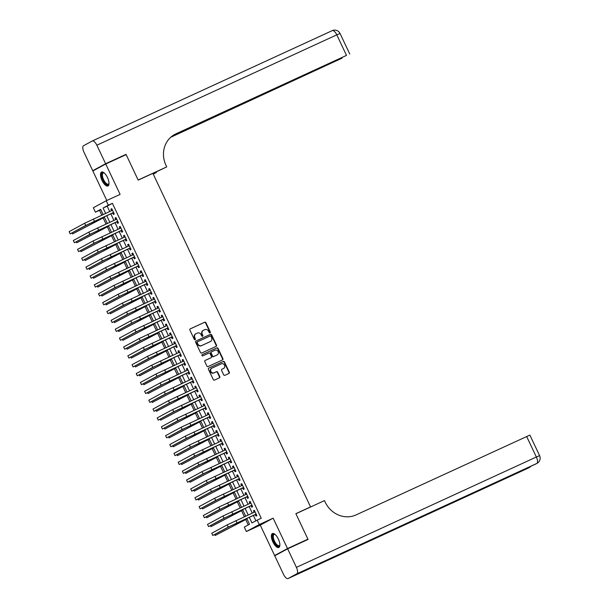 <?xml version="1.0" encoding="UTF-8"?>
<svg xmlns="http://www.w3.org/2000/svg" width="609" height="609" viewBox="0 0 609 609"><rect width="100%" height="100%" fill="white"/><g stroke="black" fill="none" stroke-linecap="round" stroke-linejoin="round"><path stroke-width="0.91" d="M210.021 332.841A0.678 0.617 61.6 0 0 210.288 331.974L205.918 322.724A0.967 0.883 61.6 0 0 204.708 322.222L190.282 328.852A0.967 0.883 61.6 0 0 189.894 330.093L194.271 339.342A0.678 0.617 61.6 0 0 195.39 338.825L194.827 337.63A3.083 2.824 61.6 0 1 196.075 333.663L197.27 333.108A3.083 2.824 61.6 0 1 201.153 334.722L201.716 335.917A0.678 0.617 61.6 0 0 202.599 336.252A0.678 0.617 61.6 0 0 202.843 335.399L202.272 334.204A3.083 2.824 61.6 0 1 203.52 330.238L204.723 329.682A3.083 2.824 61.6 0 1 208.605 331.296L209.169 332.491A0.678 0.617 61.6 0 0 210.021 332.841M209.861 332.887A0.678 0.617 61.6 0 0 209.945 332.164L205.568 322.915A0.967 0.883 61.6 0 0 204.358 322.412L190.115 328.959M194.956 339.738A0.678 0.617 61.6 0 0 195.04 339.015L194.827 337.63M202.409 336.313A0.678 0.617 61.6 0 0 202.493 335.589L202.272 334.204M278.336 539.034A7.658 3.083 -114.7 0 0 272.421 533.553A7.658 3.083 -114.7 0 0 272.901 541.98A7.658 3.083 -114.7 0 0 278.815 547.461A7.658 3.083 -114.7 0 0 278.336 539.034M107.466 177.554A7.658 3.083 -114.7 0 0 101.551 172.065A7.658 3.083 -114.7 0 0 102.03 180.492A7.658 3.083 -114.7 0 0 107.945 185.981A7.658 3.083 -114.7 0 0 107.466 177.554M223.67 374.824A0.967 0.883 61.6 0 0 224.881 375.319L228.931 373.462A0.967 0.883 61.6 0 0 229.319 372.221L224.462 361.952A0.967 0.883 61.6 0 0 223.244 361.449L208.826 368.08A0.967 0.883 61.6 0 0 208.438 369.32L213.295 379.59A0.967 0.883 61.6 0 0 214.505 380.092L219.392 377.846A0.967 0.883 61.6 0 0 219.78 376.606L217.702 372.213A0.967 0.883 61.6 0 0 216.492 371.711L214.071 372.822A2.581 2.36 61.6 0 1 211.742 368.224A2.581 2.36 61.6 0 1 211.871 368.163L221.364 363.801A2.581 2.36 61.6 0 1 223.686 368.392A2.581 2.36 61.6 0 1 223.564 368.46L221.981 369.183A0.967 0.883 61.6 0 0 221.592 370.424L223.67 374.824M278.747 553.627L274.629 555.522L287.517 548.549L307.918 539.171L295.86 513.669L310.552 506.909L152.889 173.367L138.197 180.127L126.147 154.617L105.738 164.004L120.102 194.385L106.225 200.764L108.326 205.203L112.406 203.322L261.261 518.236L257.181 520.116L259.282 524.547L246.386 531.52L244.293 527.089L249.515 524.258L246.759 518.434M287.517 548.549L273.152 518.168L259.282 524.547M216.126 346.384A0.967 0.883 61.6 0 0 216.515 345.143L211.658 334.866A0.967 0.883 61.6 0 0 210.448 334.364L196.029 340.994A0.967 0.883 61.6 0 0 195.641 342.235L200.498 352.512A0.967 0.883 61.6 0 0 201.708 353.014L216.126 346.384M218.06 348.409L222.917 358.686A0.967 0.883 61.6 0 1 222.529 359.919L208.111 366.557A0.967 0.883 61.6 0 1 206.893 366.055L204.814 361.655A0.967 0.883 61.6 0 1 205.203 360.414L211.057 357.727A0.967 0.883 61.6 0 0 211.445 356.486L210.067 353.57A0.967 0.883 61.6 0 0 208.849 353.068L202.767 355.869A0.678 0.617 61.6 0 1 202.158 354.666A0.678 0.617 61.6 0 1 202.188 354.651L216.85 347.906A0.967 0.883 61.6 0 1 218.06 348.409L217.71 348.599L222.567 358.868L222.917 358.686M307.918 539.171L303.921 541.332M105.738 164.004L92.85 170.977L106.803 200.498M112.68 212.922L113.411 214.475L114.279 214.003L111.767 208.681L110.891 209.153L111.599 210.645M116.867 221.798L117.606 223.351L118.473 222.879L115.961 217.558L115.086 218.022L115.794 219.522M121.062 230.666L121.8 232.219L122.668 231.747L120.148 226.426L119.28 226.898L119.988 228.39M125.256 239.535L125.987 241.088L126.862 240.616L124.343 235.295L123.475 235.767L124.183 237.259M129.451 248.411L130.181 249.964L131.057 249.492L128.537 244.163L127.669 244.635L128.377 246.135M133.645 257.28L134.376 258.833L135.244 258.361L132.732 253.039L131.864 253.511L132.564 255.004M137.84 266.148L138.57 267.701L139.438 267.229L136.926 261.908L136.051 262.38L136.759 263.872M142.026 275.017L142.765 276.57L143.633 276.098L141.121 270.777L140.245 271.249L140.953 272.748M146.221 283.893L146.959 285.446L147.827 284.974L145.307 279.653L144.44 280.125L145.148 281.617M150.415 292.762L151.146 294.314L152.022 293.842L149.502 288.521L148.634 288.993L149.342 290.485M154.61 301.63L155.341 303.183L156.216 302.711L153.696 297.39L152.829 297.862L153.537 299.354M158.804 310.506L159.535 312.059L160.403 311.587L157.891 306.258L157.023 306.73L157.723 308.23M162.991 319.375L163.73 320.928L164.597 320.456L162.085 315.135L161.21 315.607L161.918 317.099M167.186 328.243L167.924 329.796L168.792 329.324L166.28 324.003L165.404 324.475L166.112 325.967M171.38 337.112L172.119 338.665L172.986 338.201L170.467 332.872L169.599 333.344L170.307 334.843M175.575 345.988L176.305 347.541L177.181 347.069L174.661 341.748L173.793 342.22L174.501 343.712M179.769 354.857L180.5 356.41L181.375 355.938L178.856 350.617L177.988 351.089L178.696 352.581M183.964 363.725L184.694 365.278L185.562 364.806L183.05 359.485L182.182 359.957L182.883 361.449M188.151 372.601L188.889 374.154L189.757 373.682L187.245 368.361L186.369 368.826L187.077 370.325M192.345 381.47L193.083 383.023L193.951 382.551L191.439 377.23L190.564 377.702L191.272 379.194M196.54 390.339L197.278 391.891L198.146 391.42L195.626 386.098L194.758 386.57L195.466 388.062M200.734 399.215L201.465 400.76L202.34 400.296L199.821 394.967L198.953 395.439L199.661 396.939M204.928 408.083L205.659 409.636L206.535 409.164L204.015 403.843L203.147 404.315L203.848 405.807M209.123 416.952L209.854 418.505L210.722 418.033L208.209 412.712L207.342 413.184L208.042 414.676M213.31 425.82L214.048 427.373L214.916 426.901L212.404 421.58L211.529 422.052L212.237 423.544M217.504 434.697L218.243 436.25L219.111 435.778L216.598 430.456L215.723 430.921L216.431 432.42M221.699 443.565L222.437 445.118L223.305 444.646L220.785 439.325L219.918 439.797L220.625 441.289M225.893 452.434L226.624 453.987L227.5 453.515L224.98 448.194L224.112 448.666L224.82 450.158M230.088 461.31L230.819 462.855L231.694 462.391L229.174 457.062L228.306 457.534L229.007 459.034M234.282 470.178L235.013 471.731L235.881 471.259L233.369 465.938L232.493 466.41L233.201 467.902M238.469 479.047L239.208 480.6L240.075 480.128L237.563 474.807L236.688 475.279L237.396 476.771M242.664 487.916L243.402 489.469L244.27 488.997L241.758 483.675L240.882 484.147L241.59 485.639M246.858 496.792L247.589 498.345L248.464 497.873L245.945 492.552L245.077 493.016L245.785 494.516M251.053 505.66L251.783 507.213L252.659 506.741L250.139 501.42L249.271 501.892L249.979 503.384M112.406 203.322L107.176 206.154L109.711 211.513M110.792 213.789L113.906 220.389M114.987 222.666L118.1 229.258M119.174 231.534L122.295 238.127M123.368 240.403L126.489 247.003M127.563 249.279L130.684 255.871M131.757 258.147L134.871 264.74M135.952 267.016L139.065 273.608M140.146 275.885L143.26 282.485M144.333 284.761L147.454 291.353M148.527 293.629L151.649 300.222M152.722 302.498L155.843 309.098M156.916 311.374L160.03 317.967M161.111 320.243L164.224 326.835M165.305 329.111L168.419 335.711M169.492 337.98L172.613 344.58M173.687 346.856L176.808 353.448M177.881 355.725L181.002 362.317M182.076 364.593L185.189 371.193M186.27 373.469L189.384 380.062M190.457 382.338L193.578 388.93M194.652 391.206L197.773 397.806M198.846 400.075L201.967 406.675M203.041 408.951L206.154 415.544M207.235 417.82L210.349 424.412M211.43 426.688L214.543 433.288M215.616 435.564L218.738 442.157M219.811 444.433L222.932 451.025M224.005 453.302L227.127 459.902M228.2 462.178L231.313 468.77M232.394 471.046L235.508 477.639M236.589 479.915L239.702 486.507M240.776 488.783L243.897 495.383M244.97 497.66L248.091 504.252M249.165 506.528L252.286 513.121M253.359 515.397L255.909 520.802M255.247 514.529L255.978 516.082L256.853 515.61L254.334 510.289L253.466 510.761L254.166 512.253M100.782 209.61L99.518 210.295L101.81 215.152M103.104 217.893L106.004 224.021M107.298 226.761L110.199 232.897M111.493 235.63L114.385 241.765M115.687 244.506L118.58 250.634M119.874 253.374L122.774 259.503M124.069 262.243L126.969 268.379M128.263 271.119L131.163 277.247M132.458 279.988L135.358 286.116M136.652 288.856L139.545 294.992M140.846 297.732L143.739 303.861M145.033 306.601L147.934 312.729M149.228 315.47L152.128 321.598M153.422 324.338L156.323 330.474M157.617 333.214L160.517 339.342M161.811 342.083L164.704 348.211M166.006 350.951L168.899 357.087M170.193 359.828L173.093 365.956M174.387 368.696L177.288 374.824M178.582 377.565L181.482 383.7M182.776 386.433L185.676 392.569M186.971 395.31L189.863 401.438M191.165 404.178L194.058 410.306M195.352 413.047L198.252 419.182M199.546 421.923L202.447 428.051M203.741 430.791L206.641 436.919M207.935 439.66L210.836 445.796M212.13 448.529L215.023 454.664M216.317 457.405L219.217 463.533M220.511 466.273L223.412 472.401M224.706 475.142L227.606 481.277M228.9 484.018L231.801 490.146M233.095 492.887L235.995 499.015M237.289 501.755L240.182 507.891M241.476 510.624L244.376 516.759M245.671 519.5L248.251 524.95M309.22 507.632L310.552 506.909M273.152 518.168L260.264 525.141L274.629 555.522M260.264 525.141L246.386 531.52M99.518 210.295L95.43 212.176L93.337 207.738L106.225 200.764M249.279 517.277L251.959 522.941L257.181 520.116M108.326 205.203L103.096 208.027L105.631 213.394M106.712 215.67L109.826 222.262M110.899 224.538L114.02 231.138M115.093 233.407L118.215 240.007M119.288 242.283L122.409 248.875M123.482 251.152L126.596 257.744M127.677 260.02L130.79 266.62M131.871 268.896L134.985 275.489M136.058 277.765L139.179 284.357M140.253 286.633L143.374 293.233M144.447 295.51L147.568 302.102M148.642 304.378L151.755 310.971M152.836 313.247L155.95 319.839M157.031 322.115L160.144 328.715M161.218 330.991L164.339 337.584M165.412 339.86L168.533 346.452M169.607 348.729L172.728 355.329M173.801 357.605L176.915 364.197M177.995 366.473L181.109 373.066M182.19 375.342L185.303 381.934M186.377 384.21L189.498 390.811M190.571 393.087L193.692 399.679M194.766 401.955L197.887 408.548M198.96 410.824L202.074 417.424M203.155 419.7L206.268 426.292M207.349 428.569L210.463 435.161M211.536 437.437L214.657 444.037M215.731 446.306L218.852 452.906M219.925 455.182L223.046 461.774M224.12 464.05L227.233 470.643M228.314 472.919L231.428 479.519M232.509 481.795L235.622 488.388M236.695 490.664L239.817 497.256M240.89 499.532L244.011 506.132M245.084 508.401L248.206 515.001M103.119 214.551L100.66 209.351L95.43 212.176M245.686 516.158L242.572 509.558M241.491 507.282L238.378 500.689M237.297 498.413L234.183 491.821M233.11 489.545L229.989 482.952M228.915 480.676L225.794 474.076M224.721 471.8L221.6 465.207M220.527 462.931L217.413 456.339M216.332 454.063L213.219 447.463M212.145 445.187L209.024 438.594M207.951 436.318L204.83 429.726M203.756 427.449L200.635 420.857M199.562 418.581L196.441 411.981M195.367 409.705L192.254 403.112M191.173 400.836L188.059 394.244M186.986 391.968L183.865 385.368M182.791 383.091L179.67 376.499M178.597 374.223L175.476 367.63M174.402 365.354L171.289 358.754M170.208 356.486L167.094 349.886M166.013 347.61L162.9 341.017M161.827 338.741L158.705 332.149M157.632 329.872L154.511 323.272M153.438 320.996L150.316 314.404M149.243 312.128L146.13 305.535M145.049 303.259L141.935 296.659M140.854 294.391L137.741 287.791M136.667 285.514L133.546 278.922M132.473 276.646L129.352 270.053M128.278 267.777L125.157 261.177M124.084 258.901L120.97 252.309M119.889 250.033L116.776 243.44M115.695 241.164L112.581 234.564M111.508 232.288L108.387 225.695M107.313 223.419L104.192 216.827M107.176 206.154L103.096 208.027M110.891 209.153L111.79 208.742M115.086 218.022L115.984 217.611M119.28 226.898L120.179 226.479M123.475 235.767L124.373 235.356M127.669 244.635L128.568 244.224M131.864 253.511L132.762 253.093M136.051 262.38L136.949 261.969M140.245 271.249L141.143 270.838M144.44 280.125L145.338 279.706M148.634 288.993L149.532 288.582M152.829 297.862L153.727 297.451M157.023 306.73L157.921 306.319M161.21 315.607L162.108 315.188M165.404 324.475L166.303 324.064M169.599 333.344L170.497 332.933M173.793 342.22L174.692 341.801M177.988 351.089L178.886 350.677M182.182 359.957L183.081 359.546M186.369 368.826L187.267 368.415M190.564 377.702L191.462 377.283M194.758 386.57L195.656 386.159M198.953 395.439L199.851 395.028M203.147 404.315L204.045 403.896M207.342 413.184L208.24 412.773M211.529 422.052L212.427 421.641M215.723 430.921L216.621 430.51M219.918 439.797L220.816 439.378M224.112 448.666L225.01 448.254M228.306 457.534L229.205 457.123M232.493 466.41L233.399 465.992M236.688 475.279L237.586 474.868M240.882 484.147L241.781 483.736M245.077 493.016L245.975 492.605M249.271 501.892L250.17 501.473M253.466 510.761L254.364 510.35M203.17 330.428A3.083 2.824 61.6 0 0 201.929 334.394M195.725 333.854A3.083 2.824 61.6 0 0 194.477 337.82M215.951 346.46A0.967 0.883 61.6 0 0 216.172 345.333L211.315 335.057A0.967 0.883 61.6 0 0 210.097 334.554L195.854 341.109M210.988 336.343A0.678 0.617 61.6 0 0 210.143 335.993L197.483 341.809A0.678 0.617 61.6 0 0 197.209 342.677L197.811 343.94A3.083 2.824 61.6 0 0 201.693 345.547L210.341 341.573A3.083 2.824 61.6 0 0 211.589 337.607L210.988 336.343M197.423 341.847L197.133 341.999A0.678 0.617 61.6 0 0 196.867 342.867L197.209 342.677M210.288 341.603A3.083 2.824 61.6 0 1 209.991 341.756L201.343 345.737A3.083 2.824 61.6 0 1 197.461 344.131L196.867 342.867M222.354 360.003A0.967 0.883 61.6 0 0 222.567 358.868M205.035 360.52L210.706 357.917A0.967 0.883 61.6 0 0 210.798 357.864M202.043 354.743L216.85 347.906M217.124 354.933A2.581 2.36 61.6 0 0 218.129 351.553A2.581 2.36 61.6 0 0 214.924 350.274L211.574 351.812A0.967 0.883 61.6 0 0 211.186 353.053L212.564 355.968A0.967 0.883 61.6 0 0 213.774 356.471L216.774 355.123A2.581 2.36 61.6 0 0 217.017 354.994M211.483 351.865L211.224 352.002A0.967 0.883 61.6 0 0 210.836 353.243L211.186 353.053M216.774 355.123L213.432 356.661A0.967 0.883 61.6 0 1 212.214 356.158L210.836 353.243M217.71 348.599A0.967 0.883 61.6 0 0 216.499 348.097M223.457 368.514A2.581 2.36 61.6 0 1 223.214 368.643L221.805 369.29M211.521 368.354A2.581 2.36 61.6 0 0 210.508 371.734A2.581 2.36 61.6 0 0 213.721 373.012L214.071 372.822M219.217 377.93A0.967 0.883 61.6 0 0 219.438 376.796L217.36 372.396A0.967 0.883 61.6 0 0 216.142 371.893L213.721 373.012M228.756 373.545A0.967 0.883 61.6 0 0 228.969 372.411L224.112 362.134A0.967 0.883 61.6 0 0 222.902 361.632L208.659 368.186M104.413 217.291L72.578 233.894L104.383 217.23M72.144 232.965L72.578 233.894M84.628 223.267L85.679 225.482L70.187 233.864L69.144 231.641L84.628 223.267L112.498 210.234M85.679 225.482L113.548 212.457M113.594 212.549L87.719 224.546L70.187 233.864M108.996 183.431A6.623 2.672 65.3 0 1 108.95 183.636A6.623 2.672 65.3 0 1 104.778 182.814A6.623 2.672 65.3 0 1 101.741 175.499A6.623 2.672 65.3 0 1 103.979 172.827A6.623 2.672 65.3 0 1 104.169 172.926M104.2 172.956A6.136 2.474 -114.7 0 0 103.241 172.964A6.136 2.474 -114.7 0 0 102.594 176.709A6.136 2.474 -114.7 0 0 105.235 182.327A6.136 2.474 -114.7 0 0 108.372 184.108A6.136 2.474 -114.7 0 0 108.996 183.385M101.985 171.951A7.605 3.068 -114.7 0 0 104.687 183.423A7.605 3.068 -114.7 0 0 108.318 185.722M279.874 544.918A6.623 2.672 65.3 0 1 279.828 545.124A6.623 2.672 65.3 0 1 275.649 544.301A6.623 2.672 65.3 0 1 272.619 536.978A6.623 2.672 65.3 0 1 274.857 534.314A6.623 2.672 65.3 0 1 275.04 534.405M275.078 534.443A6.136 2.474 -114.7 0 0 274.119 534.443A6.136 2.474 -114.7 0 0 273.471 538.196A6.136 2.474 -114.7 0 0 276.105 543.807A6.136 2.474 -114.7 0 0 279.242 545.588A6.136 2.474 -114.7 0 0 279.874 544.865M272.855 533.438A7.605 3.068 -114.7 0 0 275.557 544.91A7.605 3.068 -114.7 0 0 279.188 547.202M105.616 163.737L126.017 154.351L138.159 180.036L166.721 166.896L166.006 165.389A24.535 22.449 -118.4 0 1 174.737 134.429A24.535 22.449 -118.4 0 1 175.932 133.828L346.506 55.389L336.8 34.85L96.854 145.201L105.616 163.737L92.728 170.71L96.846 168.815M126.017 154.351L122.021 156.513M153.171 173.968L156.361 172.507L156.11 171.982M156.361 172.507L153.255 174.136M166.721 166.896L152.928 173.451M171.814 136.347L342.06 58.16L170.71 137.276M96.854 145.201A5.892 2.375 -114.7 0 0 92.302 140.976A5.892 2.375 -114.7 0 0 92.241 141.006L83.532 145.718A5.892 2.375 -114.7 0 0 83.958 152.174L92.728 170.71M172.499 135.83L346.506 55.389M174.121 134.779A24.535 22.449 -118.4 0 1 174.676 134.513L175.932 133.828M287.638 548.816L274.75 555.789L283.512 574.333A5.892 2.375 -114.7 0 0 288.065 578.55A5.892 2.375 -114.7 0 0 288.118 578.52L296.827 573.807A5.892 2.375 -114.7 0 0 296.408 567.36L287.638 548.816L308.047 539.437L295.905 513.752L324.468 500.621L325.183 502.128A24.535 22.449 61.6 0 0 356.067 514.917L529.876 435.092L539.589 455.623L536.354 457.016L526.648 436.478M296.408 567.36L536.354 457.016A5.892 2.375 65.3 0 1 536.78 463.464L344.93 551.762L337.957 555.53L528.072 468.176A5.892 2.375 65.3 0 1 528.011 468.207A5.892 2.375 65.3 0 1 527.957 468.23M108.608 226.16L76.772 242.763L108.577 226.099M76.331 241.834L76.772 242.763M112.802 235.028L80.967 251.631L112.772 234.975M80.525 250.702L80.967 251.631M116.997 243.904L85.161 260.507L116.966 243.844M84.72 259.579L85.161 260.507M121.183 252.773L89.348 269.376L121.161 252.712M88.914 268.447L89.348 269.376M88.823 232.136L89.866 234.351L74.382 242.732L73.339 240.509L88.823 232.136L116.692 219.111M89.866 234.351L117.743 221.326M117.781 221.417L91.906 233.414L74.382 242.732M93.01 241.004L94.06 243.227L78.576 251.601L77.526 249.386L93.01 241.004L120.887 227.979M94.06 243.227L121.937 230.194M121.975 230.286L96.1 242.283L78.576 251.601M97.204 249.88L98.255 252.096L82.771 260.469L81.72 258.254L97.204 249.88L125.081 236.848M98.255 252.096L126.124 239.063M126.17 239.154L100.295 251.159L82.771 260.469M101.398 258.749L102.449 260.964L86.965 269.345L85.915 267.123L101.398 258.749L129.275 245.716M102.449 260.964L130.318 247.939M130.364 248.03L104.489 260.028L86.965 269.345M125.378 261.642L93.542 278.244L125.355 261.588M93.108 277.316L93.542 278.244M105.593 267.617L106.644 269.84L91.16 278.214L90.109 275.999L105.593 267.617L133.462 254.592M106.644 269.84L134.513 256.808M134.559 256.899L108.684 268.896L91.16 278.214M129.572 270.518L97.737 287.113L129.542 270.457M97.295 286.184L97.737 287.113M109.787 276.494L110.83 278.709L95.347 287.083L94.304 284.867L109.787 276.494L137.657 263.461M110.83 278.709L138.707 265.676M138.753 265.768L112.878 277.773L95.347 287.083M133.767 279.386L101.931 295.989L133.736 279.325M101.49 295.06L101.931 295.989M113.982 285.362L115.025 287.577L99.541 295.959L98.491 293.736L113.982 285.362L141.851 272.33M115.025 287.577L142.902 274.552M142.94 274.644L117.065 286.641L99.541 295.959M137.961 288.255L106.126 304.858L137.931 288.202M105.684 303.929L106.126 304.858M118.169 294.231L119.219 296.446L103.736 304.827L102.685 302.612L118.169 294.231L146.046 281.206M119.219 296.446L147.096 283.421M147.134 283.512L121.26 295.51L103.736 304.827M142.156 297.123L110.32 313.726L142.125 297.07M109.879 312.798L110.32 313.726M122.363 303.099L123.414 305.322L107.93 313.696L106.88 311.481L122.363 303.099L150.24 290.074M123.414 305.322L151.283 292.29M151.329 292.381L125.454 304.386L107.93 313.696M146.343 306L114.507 322.603L146.32 305.939M114.073 321.674L114.507 322.603M126.558 311.975L127.608 314.191L112.125 322.564L111.074 320.349L126.558 311.975L154.435 298.943M127.608 314.191L155.478 301.158M155.523 301.257L129.648 313.254L112.125 322.564M150.537 314.868L118.702 331.471L150.514 314.807M118.268 330.542L118.702 331.471M130.752 320.844L131.803 323.059L116.319 331.441L115.268 329.218L130.752 320.844L158.622 307.811M131.803 323.059L159.672 310.034M159.718 310.126L133.843 322.123L116.319 331.441M154.732 323.737L122.896 340.34L154.701 323.683M122.455 339.411L122.896 340.34M134.947 329.713L135.99 331.935L120.506 340.309L119.463 338.094L134.947 329.713L162.816 316.688M135.99 331.935L163.867 318.903M163.912 318.994L138.037 330.991L120.506 340.309M158.926 332.613L127.091 349.208L158.896 332.552M126.649 348.287L127.091 349.208M139.141 338.589L140.184 340.804L124.7 349.178L123.65 346.963L139.141 338.589L167.011 325.556M140.184 340.804L168.061 327.771M168.099 327.863L142.224 339.868L124.7 349.178M163.121 341.482L131.285 358.084L163.09 341.421M130.844 357.156L131.285 358.084M143.328 347.457L144.379 349.673L128.895 358.054L127.844 355.831L143.328 347.457L171.205 334.425M144.379 349.673L172.256 336.648M172.294 336.739L146.419 348.736L128.895 358.054M167.315 350.35L135.48 366.953L167.285 350.297M135.038 366.024L135.48 366.953M147.523 356.326L148.573 358.541L133.089 366.923L132.039 364.707L147.523 356.326L175.4 343.301M148.573 358.541L176.443 345.516M176.488 345.608L150.613 357.605L133.089 366.923M171.502 359.219L139.667 375.822L171.479 359.165M139.233 374.893L139.667 375.822M151.717 365.194L152.768 367.417L137.284 375.791L136.233 373.576L151.717 365.194L179.594 352.169M152.768 367.417L180.637 354.385M180.683 354.476L154.808 366.481L137.284 375.791M175.697 368.095L143.861 384.698L175.674 368.034M143.427 383.769L143.861 384.698M155.912 374.071L156.962 376.286L141.478 384.66L140.428 382.444L155.912 374.071L183.781 361.038M156.962 376.286L184.832 363.253M184.877 363.352L159.002 375.35L141.478 384.66M179.891 376.963L148.056 393.566L179.861 376.902M147.614 392.638L148.056 393.566M160.106 382.939L161.149 385.154L145.665 393.536L144.622 391.313L160.106 382.939L187.975 369.907M161.149 385.154L189.026 372.129M189.072 372.221L163.189 384.218L145.665 393.536M184.085 385.832L152.25 402.435L184.055 385.779M151.808 401.506L152.25 402.435M164.301 391.808L165.343 394.031L149.86 402.404L148.809 400.189L164.301 391.808L192.17 378.783M165.343 394.031L193.22 380.998M193.259 381.089L167.384 393.087L149.86 402.404M188.28 394.708L156.444 411.303L188.25 394.647M156.003 410.382L156.444 411.303M168.487 400.684L169.538 402.899L154.054 411.273L153.004 409.058L168.487 400.684L196.364 387.651M169.538 402.899L197.415 389.867M197.453 389.958L171.578 401.963L154.054 411.273M192.467 403.577L160.639 420.18L192.444 403.516M160.197 419.251L160.639 420.18M172.682 409.553L173.732 411.768L158.249 420.149L157.198 417.926L172.682 409.553L200.559 396.52M173.732 411.768L201.602 398.743M201.648 398.834L175.773 410.831L158.249 420.149M196.661 412.445L164.826 429.048L196.638 412.392M164.392 428.119L164.826 429.048M176.876 418.421L177.927 420.644L162.443 429.018L161.393 426.802L176.876 418.421L204.746 405.396M177.927 420.644L205.796 407.611M205.842 407.703L179.967 419.7L162.443 429.018M200.856 421.314L169.02 437.917L200.833 421.261M168.586 436.988L169.02 437.917M181.071 427.29L182.121 429.512L166.63 437.886L165.587 435.671L181.071 427.29L208.94 414.265M182.121 429.512L209.991 416.48M210.036 416.571L184.162 428.576L166.63 437.886M205.05 430.19L173.215 446.793L205.02 430.129M172.773 445.864L173.215 446.793M185.265 436.166L186.308 438.381L170.825 446.755L169.782 444.54L185.265 436.166L213.135 423.133M186.308 438.381L214.185 425.356M214.231 425.447L188.348 437.445L170.825 446.755M209.245 439.059L177.409 455.661L209.214 438.998M176.968 454.733L177.409 455.661M189.46 445.034L190.503 447.25L175.019 455.631L173.968 453.408L189.46 445.034L217.329 432.002M190.503 447.25L218.38 434.225M218.418 434.316L192.543 446.313L175.019 455.631M213.439 447.927L181.604 464.53L213.409 447.874M181.162 463.601L181.604 464.53M193.647 453.903L194.697 456.126L179.213 464.5L178.163 462.284L193.647 453.903L221.524 440.878M194.697 456.126L222.574 443.093M222.612 443.185L196.737 455.182L179.213 464.5M217.626 456.803L185.798 473.399L217.603 456.742M185.357 472.477L185.798 473.399M197.841 462.779L198.892 464.994L183.408 473.368L182.357 471.153L197.841 462.779L225.718 449.746M198.892 464.994L226.761 451.962M226.807 452.053L200.932 464.058L183.408 473.368M221.821 465.672L189.985 482.275L221.798 465.611M189.551 481.346L189.985 482.275M202.036 471.648L203.086 473.863L187.602 482.244L186.552 480.021L202.036 471.648L229.905 458.615M203.086 473.863L230.956 460.838M231.001 460.929L205.126 472.927L187.602 482.244M226.015 474.54L194.18 491.143L225.992 474.487M193.746 490.215L194.18 491.143M206.23 480.516L207.281 482.739L191.789 491.113L190.746 488.898L206.23 480.516L234.1 467.491M207.281 482.739L235.15 469.706M235.196 469.798L209.321 481.795L191.789 491.113M230.21 483.417L198.374 500.012L230.179 483.356M197.933 499.083L198.374 500.012M210.425 489.392L211.468 491.608L195.984 499.981L194.941 497.766L210.425 489.392L238.294 476.36M211.468 491.608L239.345 478.575M239.39 478.666L213.508 490.671L195.984 499.981M234.404 492.285L202.569 508.888L234.374 492.224M202.127 507.959L202.569 508.888M214.619 498.261L215.662 500.476L200.178 508.858L199.128 506.635L214.619 498.261L242.489 485.228M215.662 500.476L243.539 487.451M243.577 487.543L217.702 499.54L200.178 508.858M238.599 501.154L206.763 517.757L238.568 501.093M206.322 516.828L206.763 517.757M218.806 507.13L219.857 509.345L204.373 517.726L203.322 515.503L218.806 507.13L246.683 494.097M219.857 509.345L247.726 496.32M247.772 496.411L221.897 508.408L204.373 517.726M242.785 510.022L210.958 526.625L242.763 509.969M210.516 525.696L210.958 526.625M223.001 515.998L224.051 518.221L208.567 526.595L207.517 524.379L223.001 515.998L250.878 502.973M224.051 518.221L251.92 505.188M251.966 505.28L226.091 517.277L208.567 526.595M246.98 518.898L215.144 535.501L246.957 518.838M214.711 534.573L215.144 535.501M227.195 524.874L228.246 527.089L212.762 535.463L211.711 533.248L227.195 524.874L255.064 511.842M228.246 527.089L256.115 514.057M256.161 514.148L230.286 526.153L212.762 535.463M103.576 217.108L103.766 217.52M94.753 221.166L95.034 221.745M93.36 219.034L94.41 221.257M92.355 140.953L332.194 30.663A5.892 2.375 65.3 0 1 332.248 30.633A5.892 2.375 65.3 0 1 336.8 34.85L340.035 33.465A5.892 5.892 0 0 0 332.248 30.633L92.302 140.976M288.118 578.52L528.072 468.176A5.892 5.39 61.6 0 0 528.353 468.032L529.229 467.56A5.892 5.39 -118.4 0 1 528.939 467.704A5.892 2.375 65.3 0 0 529.548 466.859M344.9 551.777L535.851 463.967A5.892 2.375 65.3 0 0 535.905 463.936A5.892 5.39 61.6 0 0 536.194 463.792L537.062 463.32A5.892 5.39 -118.4 0 1 536.78 463.464L296.827 573.807M536.194 463.792A5.892 5.892 0 0 1 535.851 463.967A5.892 2.375 65.3 0 1 535.791 463.989M107.763 225.985L107.96 226.388M98.947 230.035L99.221 230.613M111.957 234.853L112.147 235.257M103.142 238.911L103.416 239.489M116.152 243.722L116.342 244.133M107.336 247.779L107.61 248.358M120.346 252.598L120.536 253.001M111.531 256.648L111.805 257.226M97.554 227.911L98.605 230.126M101.749 236.779L102.792 238.994M105.943 245.648L106.986 247.871M110.13 254.524L111.181 256.739M124.54 261.467L124.731 261.87M115.725 265.516L115.999 266.103M114.325 263.392L115.375 265.608M128.735 270.335L128.925 270.739M119.912 274.393L120.186 274.971M118.519 272.261L119.57 274.476M132.922 279.204L133.12 279.615M124.107 283.261L124.381 283.84M122.713 281.13L123.764 283.352M137.116 288.08L137.307 288.483M128.301 292.13L128.575 292.716M126.908 290.006L127.951 292.221M141.311 296.948L141.501 297.352M132.496 301.006L132.77 301.584M131.102 298.874L132.145 301.09M145.505 305.817L145.696 306.228M136.69 309.874L136.964 310.453M135.289 307.743L136.34 309.966M149.7 314.693L149.89 315.097M140.885 318.743L141.159 319.322M139.484 316.619L140.534 318.834M153.894 323.562L154.085 323.965M145.071 327.612L145.345 328.198M143.678 325.488L144.729 327.703M158.081 332.43L158.279 332.841M149.266 336.488L149.54 337.066M147.873 334.356L148.923 336.571M162.276 341.299L162.466 341.71M153.46 345.356L153.734 345.935M152.067 343.225L153.11 345.448M166.47 350.175L166.66 350.578M157.655 354.225L157.929 354.811M156.262 352.101L157.305 354.316M170.665 359.044L170.855 359.447M161.849 363.101L162.123 363.68M160.449 360.97L161.499 363.185M174.859 367.912L175.049 368.323M166.044 371.97L166.318 372.548M164.643 369.838L165.694 372.061M179.054 376.788L179.244 377.192M170.231 380.838L170.505 381.417M168.838 378.714L169.888 380.929M183.24 385.657L183.438 386.06M174.425 389.707L174.699 390.293M173.032 387.583L174.083 389.798M187.435 394.525L187.625 394.936M178.62 398.583L178.894 399.161M177.227 396.451L178.27 398.674M191.629 403.394L191.82 403.805M182.814 407.451L183.088 408.03M181.421 405.32L182.464 407.543M195.824 412.27L196.014 412.674M187.009 416.32L187.283 416.906M185.608 414.196L186.658 416.411M200.018 421.139L200.209 421.542M191.203 425.196L191.477 425.775M189.802 423.065L190.853 425.28M204.213 430.007L204.403 430.418M195.39 434.065L195.664 434.643M193.997 431.933L195.047 434.156M208.4 438.883L208.598 439.287M199.585 442.933L199.859 443.512M198.191 440.809L199.242 443.025M212.594 447.752L212.785 448.155M203.779 451.809L204.053 452.388M202.386 449.678L203.429 451.893M216.789 456.621L216.979 457.032M207.973 460.678L208.248 461.257M206.58 458.547L207.623 460.769M220.983 465.497L221.174 465.9M212.168 469.547L212.442 470.125M210.767 467.423L211.818 469.638M225.178 474.365L225.368 474.769M216.362 478.415L216.637 479.001M214.962 476.291L216.012 478.507M229.372 483.234L229.563 483.637M220.549 487.291L220.823 487.87M219.156 485.16L220.207 487.375M233.559 492.102L233.757 492.514M224.744 496.16L225.018 496.738M223.351 494.028L224.401 496.251M237.754 500.979L237.944 501.382M228.938 505.028L229.212 505.607M227.545 502.905L228.588 505.12M241.948 509.847L242.138 510.251M233.133 513.905L233.407 514.483M231.74 511.773L232.783 513.988M246.143 518.716L246.333 519.127M237.327 522.773L237.601 523.352M235.927 520.642L236.977 522.865M349.741 54.003L340.035 33.465M537.062 463.32A5.892 5.892 0 0 0 539.589 455.623M528.353 468.032A5.892 5.892 0 0 1 528.011 468.207L288.065 578.55M529.229 467.56A5.892 5.892 0 0 0 530.858 466.266"/></g></svg>
